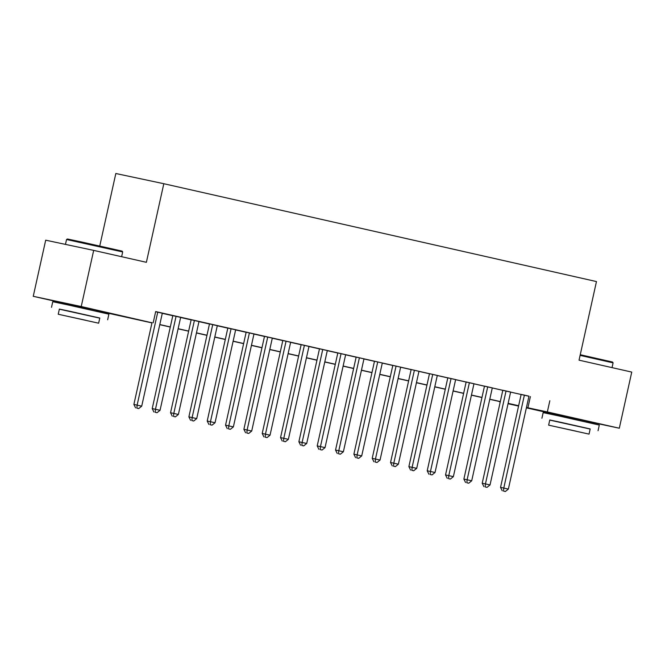 <?xml version="1.0" encoding="UTF-8"?>
<svg xmlns="http://www.w3.org/2000/svg" width="665" height="665" viewBox="0 0 665 665"><rect width="100%" height="100%" fill="white"/><g stroke="black" fill="none" stroke-linecap="round" stroke-linejoin="round"><path stroke-width="1" d="M65.793 303.481L96.334 310.247M556.198 414.395L586.738 421.161M99.758 245.992L115.826 173.507L163.814 183.715L596.463 281.569L579.04 360.164L631.75 372.084L619.306 428.218L586.713 421.286M556.156 414.586L526.381 407.844M518.559 406.082L508.043 403.705M500.23 401.934L499.365 401.735L500.23 401.926M151.961 322.907L96.259 310.572M65.752 303.672L33.25 296.316L81.23 306.523L151.986 322.791M81.23 306.523L93.682 250.389L45.694 240.181L33.25 296.316M162.31 313.24L155.652 311.694M180.639 317.388L172.825 315.617M198.976 321.536L191.163 319.765M217.305 325.684L209.492 323.913M235.643 329.823L227.821 328.061M253.972 333.971L246.158 332.209M272.309 338.119L264.487 336.349M290.638 342.267L282.825 340.497M308.976 346.415L301.154 344.645M319.499 348.751L298.876 441.76L306.706 443.48L327.313 350.522L330.522 351.245L319.491 348.793M345.642 354.703L337.82 352.94M363.971 358.851L356.157 357.08M382.3 362.999L374.486 361.228M400.638 367.147L392.824 365.376M418.967 371.286L411.153 369.524M437.304 375.434L429.49 373.672M455.633 379.582L447.819 377.811M473.97 383.73L466.148 381.959M492.3 387.878L484.486 386.107M510.637 392.018L502.815 390.255M528.949 396.257L155.677 311.569L153.191 322.799M162.293 313.331L172.809 315.709M180.622 317.479L191.138 319.857M198.96 321.619L209.475 324.005M217.289 325.767L227.804 328.144M235.618 329.915L246.141 332.292M253.955 334.063L264.471 336.44M272.284 338.211L282.808 340.588M290.622 342.35L301.137 344.736M308.951 346.498L319.466 348.876M327.288 350.646L337.803 353.024M345.617 354.794L356.132 357.172M363.954 358.942L374.47 361.319M382.284 363.082L392.799 365.467M400.621 367.23L411.136 369.607M418.95 371.378L429.465 373.755M437.287 375.526L447.803 377.903M455.616 379.673L466.132 382.051M473.945 383.813L484.469 386.199M492.283 387.961L502.798 390.338M510.612 392.109L521.136 394.486M528.966 396.165L521.152 394.403M93.682 250.389L146.383 262.309L163.814 183.715M549.839 400.721L547.345 411.943L619.306 428.218M526.456 407.487L547.345 411.943M159.8 324.553L170.315 326.939M178.137 328.701L188.652 331.079M196.466 332.849L206.981 335.226M214.803 336.997L225.319 339.374M233.132 341.145L243.648 343.522M251.461 345.285L261.985 347.67M269.799 349.433L280.314 351.81M288.128 353.581L298.651 355.958M306.465 357.728L316.981 360.106M324.794 361.876L335.31 364.254M343.132 366.024L353.647 368.402M361.461 370.164L371.976 372.541M379.798 374.312L390.313 376.689M398.127 378.46L408.643 380.837M416.465 382.608L426.98 384.985M434.794 386.756L445.309 389.133M453.131 390.895L463.646 393.273M471.46 395.043L481.975 397.421M489.789 399.191L500.313 401.569M508.127 403.339L518.642 405.716M508.068 403.589L518.617 405.833L508.102 403.456M500.288 401.685L489.764 399.308M481.95 397.537L471.435 395.16M463.621 393.389L453.098 391.012M445.284 389.249L434.769 386.864M426.955 385.101L416.44 382.724M408.618 380.954L398.102 378.576M390.288 376.806L379.773 374.428M371.951 372.658L361.436 370.28M353.622 368.518L343.107 366.132M335.285 364.37L324.769 361.993M316.956 360.222L306.44 357.845M298.618 356.074L288.103 353.697M280.289 351.926L269.774 349.549M261.96 347.787L251.437 345.401M243.623 343.639L233.107 341.261M225.294 339.491L214.77 337.113M206.956 335.343L196.441 332.966M188.627 331.195L178.112 328.818M170.29 327.055L159.775 324.67M530.387 396.581L527.894 407.811M521.161 394.362L500.537 487.37L503.779 488.06L524.394 395.093M503.538 491.078L505.375 491.493L503.538 491.078L503.779 488.06L508.368 489.091L528.974 396.124M500.537 487.37L502.241 490.803M505.375 491.493L508.368 489.091M580.254 354.711L612.565 362.043L613.088 362.866L580.104 355.384M590.171 429.058L549.747 420.097M598.059 430.687L599.298 425.068L558.342 415.833L543.164 412.624L541.917 418.243M548.633 425.151L549.772 419.981L560.711 422.292L590.196 428.942L589.049 434.112L548.633 425.151L589.049 434.112M576.364 431.228L555.815 426.739L576.364 431.228M66.55 239.508L67.373 238.984L82.26 242.135L122.161 251.129L122.684 251.952L66.55 239.508L65.461 244.388M99.767 318.144L59.343 309.183M107.655 319.774L108.894 314.163L67.938 304.919L52.759 301.711L51.513 307.33M58.229 314.237L59.368 309.067L70.307 311.378L99.792 318.028L98.644 323.198L58.229 314.237L98.644 323.198M85.96 320.314L65.411 315.825L85.96 320.314M502.831 390.214L482.208 483.222L485.45 483.912L506.057 390.945M485.209 486.93L487.038 487.345L485.209 486.93L485.45 483.912L490.03 484.943L510.645 391.984M482.208 483.222L483.912 486.655M487.038 487.345L490.03 484.943M484.494 386.066L463.879 479.074L467.121 479.764L487.728 386.797M466.872 482.79L468.709 483.206L466.872 482.79L467.121 479.764L471.701 480.803L492.308 387.836M463.879 479.074L465.575 482.507M468.709 483.206L471.701 480.803M466.165 381.918L445.542 474.926L448.784 475.616L469.399 382.649M448.543 478.642L450.371 479.058L448.543 478.642L448.784 475.616L453.364 476.655L473.979 383.688M445.542 474.926L447.246 478.368M450.371 479.058L453.364 476.655M447.828 377.77L427.213 470.778L430.455 471.468L451.061 378.501M430.205 474.494L432.042 474.91L430.205 474.494L430.455 471.468L435.035 472.507L455.641 379.54M427.213 470.778L428.908 474.22M432.042 474.91L435.035 472.507M429.499 373.63L408.875 466.639L412.117 467.329L432.732 374.362M411.876 470.346L413.705 470.762L411.876 470.346L412.117 467.329L416.706 468.36L437.312 375.393M408.875 466.639L410.579 470.072M413.705 470.762L416.706 468.36M411.161 369.482L390.546 462.491L393.788 463.181L414.395 370.214M393.539 466.198L395.376 466.614L393.539 466.198L393.788 463.181L398.368 464.212L418.975 371.253M390.546 462.491L392.242 465.924M395.376 466.614L398.368 464.212M392.832 365.334L372.209 458.343L375.451 459.033L396.066 366.066M375.21 462.059L377.038 462.474L375.21 462.059L375.451 459.033L380.039 460.072L400.646 367.105M372.209 458.343L373.913 461.776M377.038 462.474L380.039 460.072M374.495 361.186L353.88 454.195L357.122 454.885L377.728 361.918M356.872 457.911L358.709 458.326L356.872 457.911L357.122 454.885L361.702 455.924L382.317 362.957M353.88 454.195L355.576 457.636M358.709 458.326L361.702 455.924M356.166 357.038L335.542 450.047L338.784 450.737L359.399 357.77M338.543 453.763L340.372 454.178L338.543 453.763L338.784 450.737L343.373 451.776L363.979 358.809M335.542 450.047L337.246 453.488M340.372 454.178L343.373 451.776M337.828 352.899L317.213 445.907L320.455 446.597L341.062 353.63M320.206 449.615L322.043 450.03L320.206 449.615L320.455 446.597L325.035 447.628L345.65 354.661M317.213 445.907L318.909 449.34M322.043 450.03L325.035 447.628M301.877 445.467L303.706 445.882L301.877 445.467L302.118 442.449L322.733 349.482M298.876 441.76L300.58 445.193M303.706 445.882L306.706 443.48M301.162 344.603L280.547 437.612L283.789 438.301L304.395 345.334M283.539 441.327L285.376 441.743L283.539 441.327L283.789 438.301L288.369 439.341L308.984 346.374M280.547 437.612L282.243 441.045M285.376 441.743L288.369 439.341M282.833 340.455L262.209 433.464L265.451 434.154L286.066 341.187M265.21 437.179L267.047 437.595L265.21 437.179L265.451 434.154L270.04 435.193L290.647 342.226M262.209 433.464L263.914 436.905M267.047 437.595L270.04 435.193M264.504 336.307L243.88 429.316L247.122 430.006L267.729 337.039M246.881 433.031L248.71 433.447L246.881 433.031L247.122 430.006L251.703 431.045L272.318 338.078M243.88 429.316L245.585 432.757M248.71 433.447L251.703 431.045M246.166 332.168L225.551 425.176L228.793 425.866L249.4 332.899M228.544 428.883L230.381 429.299L228.544 428.883L228.793 425.866L233.373 426.897L253.98 333.93M225.551 425.176L227.247 428.609M230.381 429.299L233.373 426.897M227.837 328.02L207.214 421.028L210.456 421.718L231.071 328.751M210.215 424.736L212.044 425.151L210.215 424.736L210.456 421.718L215.036 422.749L235.651 329.79M207.214 421.028L208.918 424.461M212.044 425.151L215.036 422.749M209.5 323.872L188.885 416.88L192.127 417.57L212.733 324.603M191.877 420.596L193.715 421.012L191.877 420.596L192.127 417.57L196.707 418.609L217.314 325.642M188.885 416.88L190.581 420.313M193.715 421.012L196.707 418.609M191.171 319.724L170.548 412.732L173.789 413.422L194.404 320.455M173.548 416.448L175.377 416.864L173.548 416.448L173.789 413.422L178.378 414.461L198.985 321.494M170.548 412.732L172.252 416.174M175.377 416.864L178.378 414.461M172.833 315.576L152.219 408.584L155.46 409.274L176.067 316.307M155.211 412.3L157.048 412.716L155.211 412.3L155.46 409.274L160.041 410.313L180.647 317.346M152.219 408.584L153.914 412.026M157.048 412.716L160.041 410.313M152.036 322.558L133.881 404.445L137.123 405.135L157.738 312.168M136.882 408.152L138.711 408.568L136.882 408.152L137.123 405.135L141.712 406.165L162.318 313.198M133.881 404.445L135.585 407.878M138.711 408.568L141.712 406.165M612.041 367.62L613.088 362.866M586.53 422.092L586.763 421.061M555.99 415.317L556.223 414.287M121.629 256.707L122.684 251.96M96.126 311.178L96.359 310.148M65.586 304.412L65.818 303.373"/></g></svg>
